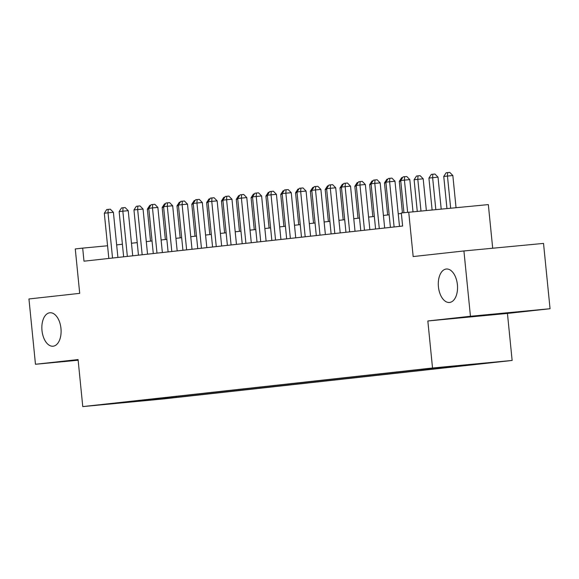 <?xml version="1.0" encoding="UTF-8"?>
<svg xmlns="http://www.w3.org/2000/svg" width="579" height="579" viewBox="0 0 579 579"><rect width="100%" height="100%" fill="white"/><g stroke="black" fill="none" stroke-linecap="round" stroke-linejoin="round"><path stroke-width="0.87" d="M438.433 286.793A16.805 9.539 84.6 0 1 446.329 269.018A16.805 9.539 84.6 0 1 457.403 284.702A16.805 9.539 84.6 0 1 449.507 302.47A16.805 9.539 84.6 0 1 438.433 286.793M41.992 330.537A16.805 9.539 84.6 0 1 49.888 312.761A16.805 9.539 84.6 0 1 60.961 328.445A16.805 9.539 84.6 0 1 53.065 346.213A16.805 9.539 84.6 0 1 41.992 330.537M426.05 368.801L441.299 367.31L426.05 368.801M492.693 248.232L488.336 204.604L401.319 212.971L402.622 226.034L83.991 261.187L82.688 248.123L75.277 248.941L79.707 293.358L28.95 298.959L35.471 364.271L78.143 360.225M550.05 308.73L543.529 243.412L463.924 250.96L470.445 316.272L427.838 320.976L432.527 367.998L512.133 360.456L507.443 313.427L550.05 308.73L470.445 316.272M432.527 367.998L82.768 406.596L162.381 399.047L512.133 360.456M111.928 403.672L97.163 405.112L111.921 403.549M160.484 398.149L161.157 398.815L176.219 397.389L481.511 363.699L418.689 369.655L128.625 401.667M161.157 398.815L128.451 401.92M408.731 212.153L413.167 256.562L463.924 250.96M82.768 406.596L78.078 359.566L35.471 364.271M107.564 245.771L82.688 248.123M401.37 213.463L398.236 213.81M389.16 214.809L383.414 215.446M374.338 216.445L368.591 217.082M359.516 218.08L353.776 218.717M344.7 219.716L338.954 220.353M329.878 221.352L324.131 221.989M315.056 222.987L309.309 223.624M300.233 224.623L294.494 225.26M285.418 226.259L279.671 226.896M270.596 227.894L264.849 228.531M255.773 229.53L250.034 230.16M240.958 231.166L235.212 231.795M226.136 232.801L220.389 233.431M211.313 234.437L205.574 235.067M196.498 236.073L190.752 236.702M181.676 237.708L175.929 238.338M166.853 239.344L161.107 239.974M152.031 240.973L146.292 241.609M137.216 242.608L131.469 243.245M122.393 244.244L116.647 244.881M176.117 396.427L176.219 397.389M144.598 399.901L144.851 400.617M427.838 320.976L507.443 313.427M117.906 257.445L113.397 212.312L108.02 212.819L112.536 258.039M104.314 213.231L106.702 209.562L108.186 209.395L108.02 212.819L104.314 213.231L108.83 258.451M108.186 209.395L110.336 209.193L113.397 212.312M148.839 208.983L147.348 209.149L150.54 241.139M147.348 209.149L149.729 205.48L150.692 205.371M132.721 255.809L128.22 210.676L122.842 211.19L127.351 256.403M119.136 211.596L121.518 207.926L123.001 207.76L122.842 211.19L119.136 211.596L123.645 256.815M123.001 207.76L125.151 207.557L128.22 210.676M147.544 254.174L143.042 209.041L137.657 209.555L142.173 254.767M133.952 209.96L136.34 206.29L137.824 206.124L137.657 209.555L133.952 209.96L138.468 255.18M137.824 206.124L139.973 205.921L143.042 209.041M162.366 252.538L157.857 207.405L152.48 207.919L156.996 253.132M148.774 208.324L151.162 204.655L152.646 204.488L152.48 207.919L148.774 208.324L153.29 253.544M152.646 204.488L154.796 204.286L157.857 207.405M177.181 250.91L172.68 205.769L167.302 206.283L171.811 251.496M163.596 206.689L165.985 203.019L167.461 202.853L167.302 206.283L163.596 206.689L168.105 251.908M167.461 202.853L169.618 202.65L172.68 205.769M163.662 207.354L162.163 207.514L165.355 239.503M162.163 207.514L164.552 203.844L165.514 203.736M178.484 205.719L176.986 205.878L180.178 237.868M176.986 205.878L179.374 202.209L180.337 202.1M193.299 204.083L191.808 204.242L195 236.232M191.808 204.242L194.189 200.573L195.152 200.464M208.122 202.447L206.623 202.607L209.822 234.604M206.623 202.607L209.012 198.937L209.974 198.829M192.004 249.274L187.502 204.134L182.117 204.648L186.633 249.86M178.419 205.053L180.8 201.383L182.284 201.217L182.117 204.648L178.419 205.053L182.928 250.273M182.284 201.217L184.433 201.014L187.502 204.134M222.944 200.812L221.446 200.978L224.638 232.968M221.446 200.978L223.834 197.301L224.797 197.2M206.826 247.638L202.317 202.498L196.94 203.012L201.456 248.232M193.234 203.417L195.622 199.748L197.106 199.581L196.94 203.012L193.234 203.417L197.75 248.637M197.106 199.581L199.256 199.379L202.317 202.498M237.759 199.176L236.268 199.342L239.46 231.332M236.268 199.342L238.649 195.666L239.612 195.564M221.648 246.003L217.139 200.862L211.762 201.376L216.271 246.596M208.056 201.782L210.445 198.112L211.921 197.946L211.762 201.376L208.056 201.782L212.573 247.001M211.921 197.946L214.078 197.743L217.139 200.862M252.582 197.54L251.083 197.707L254.282 229.697M251.083 197.707L253.472 194.03L254.434 193.929M236.464 244.367L231.962 199.227L226.584 199.741L231.093 244.96M222.879 200.146L225.26 196.476L226.744 196.31L226.584 199.741L222.879 200.146L227.388 245.366M226.744 196.31L228.893 196.107L231.962 199.227M267.404 195.905L265.906 196.071L269.097 228.061M265.906 196.071L268.294 192.394L269.257 192.293M251.286 242.731L246.777 197.598L241.4 198.105L245.916 243.325M237.694 198.51L240.082 194.841L241.566 194.682L241.4 198.105L237.694 198.51L242.21 243.73M241.566 194.682L243.716 194.472L246.777 197.598M266.108 241.096L261.599 195.963L256.222 196.469L260.738 241.689M252.516 196.882L254.905 193.205L256.388 193.046L256.222 196.469L252.516 196.882L257.033 242.094M256.388 193.046L258.538 192.836L261.599 195.963M280.924 239.46L276.422 194.327L271.044 194.833L275.553 240.053M267.339 195.246L269.72 191.569L271.204 191.41L271.044 194.833L267.339 195.246L271.848 240.459M271.204 191.41L273.36 191.2L276.422 194.327M295.746 237.824L291.244 192.691L285.86 193.198L290.376 238.418M282.154 193.61L284.542 189.934L286.026 189.774L285.86 193.198L282.154 193.61L286.67 238.823M286.026 189.774L288.176 189.572L291.244 192.691M310.568 236.189L306.059 191.056L300.682 191.562L305.198 236.782M296.976 191.975L299.365 188.298L300.848 188.139L300.682 191.562L296.976 191.975L301.493 237.187M300.848 188.139L302.998 187.936L306.059 191.056M325.384 234.553L320.882 189.42L315.504 189.926L320.013 235.146M311.799 190.339L314.187 186.662L315.664 186.503L315.504 189.926L311.799 190.339L316.308 235.552M315.664 186.503L317.82 186.3L320.882 189.42M340.206 232.917L335.704 187.784L330.32 188.291L334.836 233.511M326.621 188.703L329.002 185.027L330.486 184.867L330.32 188.291L326.621 188.703L331.13 233.923M330.486 184.867L332.636 184.665L335.704 187.784M355.028 231.282L350.519 186.148L345.142 186.655L349.658 231.875M341.436 187.068L343.825 183.398L345.308 183.232L345.142 186.655L341.436 187.068L345.952 232.288M345.308 183.232L347.458 183.029L350.519 186.148M369.851 229.646L365.342 184.513L359.964 185.019L364.481 230.239M356.259 185.432L358.647 181.763L360.124 181.596L359.964 185.019L356.259 185.432L360.775 230.652M360.124 181.596L362.28 181.393L365.342 184.513M384.666 228.01L380.164 182.877L374.787 183.384L379.296 228.604M371.081 183.796L373.462 180.127L374.946 179.96L374.787 183.384L371.081 183.796L375.59 229.016M374.946 179.96L377.095 179.758L380.164 182.877M399.488 226.375L394.979 181.241L389.602 181.755L394.118 226.968M385.896 182.161L388.285 178.491L389.768 178.325L389.602 181.755L385.896 182.161L390.412 227.381M389.768 178.325L391.918 178.122L394.979 181.241M282.226 194.269L280.728 194.435L283.92 226.425M280.728 194.435L283.117 190.759L284.079 190.657M297.041 192.633L295.551 192.8L298.742 224.79M295.551 192.8L297.932 189.123L298.894 189.022M311.864 190.998L310.366 191.164L313.557 223.154M310.366 191.164L312.754 187.495L313.717 187.386M326.686 189.362L325.188 189.528L328.38 221.518M325.188 189.528L327.576 185.859L328.539 185.75M341.501 187.726L340.011 187.893L343.202 219.882M340.011 187.893L342.392 184.223L343.354 184.115M356.324 186.091L354.826 186.257L358.025 218.247M354.826 186.257L357.214 182.588L358.177 182.479M371.146 184.455L369.648 184.621L372.84 216.611M369.648 184.621L372.036 180.952L372.999 180.843M385.961 182.819L384.47 182.986L387.662 214.975M384.47 182.986L386.852 179.316L387.814 179.208M400.784 181.184L399.286 181.35L402.434 212.848M399.286 181.35L401.674 177.681L402.637 177.572M426.354 210.481L423.191 178.795L414.108 179.714L417.264 211.342M420.976 210.988L417.814 179.309L417.98 175.878L420.13 175.676L423.191 178.795M414.108 179.714L416.496 176.045L417.98 175.878M441.198 209.07L438.014 177.16L428.93 178.079L432.108 209.931M435.821 209.584L432.636 177.673L432.795 174.243L434.952 174.04L438.014 177.16M428.93 178.079L431.319 174.409L432.795 174.243M413.008 211.748L409.802 179.606L404.424 180.12L407.63 212.269M400.719 180.525L403.107 176.856L404.591 176.689L404.424 180.12L400.719 180.525L403.932 212.681M404.591 176.689L406.74 176.486L409.802 179.606M456.042 207.666L452.836 175.524L443.753 176.443L446.952 208.527M450.665 208.172L447.458 176.038L447.618 172.607L449.767 172.404L452.836 175.524M443.753 176.443L446.134 172.774L447.618 172.607"/></g></svg>
